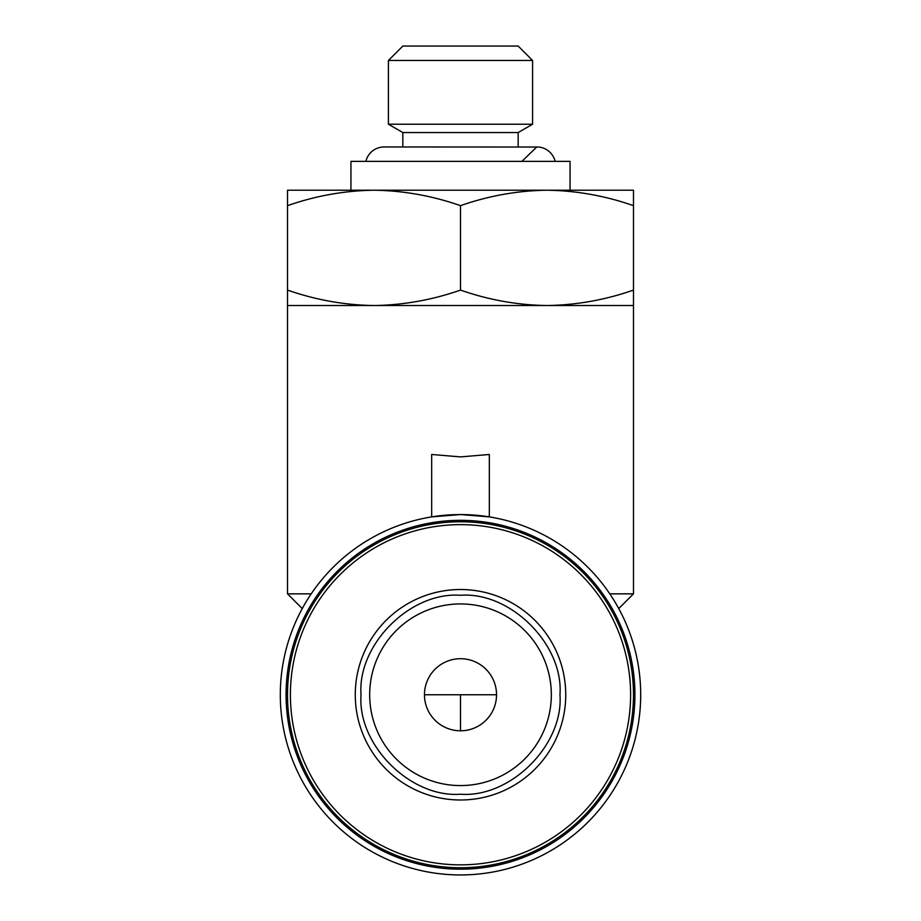 <?xml version="1.0" encoding="UTF-8"?>
<svg xmlns="http://www.w3.org/2000/svg" width="921" height="921" viewBox="0 0 921 921"><rect width="100%" height="100%" fill="white"/><g stroke="black" fill="none" stroke-linecap="round" stroke-linejoin="round"><path stroke-width="1.38" d="M287.513 305.53L287.513 290.08C315.707 299.947 344.546 305.093 374.007 305.53C403.467 305.093 432.294 299.947 460.5 290.08C488.706 299.947 517.533 305.093 546.993 305.53C576.454 305.093 605.293 299.947 633.487 290.08L633.487 305.53L287.513 305.53L287.513 593.849L311.206 593.849M460.5 456.897L489.327 454.479L489.327 516.877L460.5 514.563A180.194 180.194 0 0 1 640.694 694.756A180.194 180.194 0 0 1 460.5 874.95A180.194 180.194 0 0 1 280.306 694.756A180.194 180.194 0 0 1 460.5 514.563L431.673 516.877L431.673 454.479L460.5 456.897M609.794 593.849L633.487 593.849L633.487 305.53M460.5 520.33A174.426 174.426 0 0 1 634.926 694.756A174.426 174.426 0 0 1 460.5 869.182A174.426 174.426 0 0 1 286.074 694.756A174.426 174.426 0 0 1 460.5 520.33M570.064 190.21L570.064 161.371L350.936 161.371L350.936 190.21M460.5 521.77A172.987 172.987 0 0 1 633.487 694.756A172.987 172.987 0 0 1 460.5 867.743A172.987 172.987 0 0 1 287.513 694.756A172.987 172.987 0 0 1 460.5 521.77A172.987 172.987 0 0 1 633.487 694.756A172.987 172.987 0 0 1 460.5 867.743A172.987 172.987 0 0 1 287.513 694.756A172.987 172.987 0 0 1 460.5 521.77M460.5 524.648A170.109 170.109 0 0 1 630.609 694.756A170.109 170.109 0 0 1 460.5 864.854A170.109 170.109 0 0 1 290.391 694.756A170.109 170.109 0 0 1 460.5 524.648M460.5 589.521A105.236 105.236 0 0 1 565.736 694.756A105.236 105.236 0 0 1 460.5 799.992A105.236 105.236 0 0 1 355.264 694.756A105.236 105.236 0 0 1 460.5 589.521M460.5 785.578A90.822 90.822 -0 0 0 551.322 694.756A90.822 90.822 -0 0 0 460.5 603.934A90.822 90.822 -0 0 0 369.678 694.756A90.822 90.822 -0 0 0 460.5 785.578A90.822 90.822 0 0 0 551.322 694.756A90.822 90.822 0 0 0 460.5 603.934M460.5 595.288C510.579 591.489 563.767 644.665 559.968 694.756C563.756 744.836 510.591 798.023 460.5 794.224C410.421 798.012 357.244 744.847 361.032 694.756C357.233 644.677 410.409 591.489 460.5 595.288M460.5 658.711A36.034 36.034 0 0 0 424.466 694.756A36.034 36.034 0 0 0 460.5 730.79A36.034 36.034 0 0 0 496.534 694.756A36.034 36.034 0 0 0 460.5 658.711M388.42 60.464L402.834 46.05L518.166 46.05L532.58 60.464L532.58 124.22L388.42 124.22L388.42 60.464L532.58 60.464M388.42 124.22L402.834 132.543L518.166 132.543L532.58 124.22M287.513 290.08L287.513 190.21L374.007 190.21C344.546 190.647 315.707 195.793 287.513 205.659M460.5 290.08L460.5 205.659C432.294 195.793 403.467 190.647 374.007 190.21L546.993 190.21C517.533 190.647 488.706 195.793 460.5 205.659M633.487 290.08L633.487 205.659C605.293 195.793 576.454 190.647 546.993 190.21L633.487 190.21L633.487 205.659M365.867 161.371A18.742 18.742 0 0 1 384.092 146.957L536.701 147.026L521.931 161.371L536.736 146.957M555.133 161.371A18.742 18.742 0 0 0 536.759 146.957M460.5 730.79L460.5 694.756L496.534 694.756L424.466 694.756M518.166 132.543L518.166 146.957M618.751 608.574L633.487 593.849M302.249 608.574L287.513 593.849M402.834 132.543L402.834 146.957"/></g></svg>

